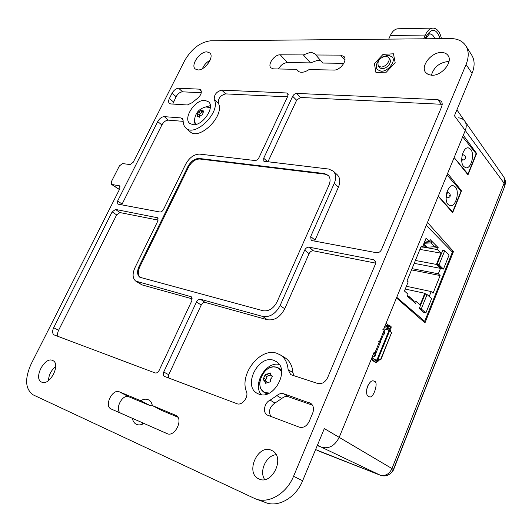<?xml version="1.0" encoding="UTF-8"?>
<svg xmlns="http://www.w3.org/2000/svg" width="532" height="532" viewBox="0 0 532 532"><rect width="100%" height="100%" fill="white"/><g stroke="black" fill="none" stroke-linecap="round" stroke-linejoin="round"><path stroke-width="0.8" d="M375.625 261.631L373.59 259.736L374.94 260.441L375.386 264.191L327.626 377.647C325.192 382.348 321.887 384.29 317.724 383.479L291.755 374.993L290.638 374.468L288.098 369.687C287.593 363.01 285.059 358.122 280.497 355.017L276.8 353.281C260.361 347.197 239.121 374.049 246.462 391.618C248.85 397.191 241.907 405.976 236.906 403.695L164.315 376.377C163.111 375.506 162.912 374.062 163.723 372.034L196.481 301.983C197.585 299.982 198.948 299.09 200.564 299.303L205.159 302.442C203.596 302.229 202.286 303.087 201.229 305.016L196.481 301.983M192.976 124.681C202.393 126.137 215.28 107.311 208.63 101.865L204.98 100.362C195.291 99.218 182.709 118.264 189.784 123.424L192.976 124.681M258.898 394.139C273.648 400.49 290.153 370.186 276.667 361.793L273.721 360.31C258.412 354.485 242.572 385.713 257.156 393.328L258.898 394.139M278.429 68.967C280.756 65.037 283.742 62.902 287.38 62.583L310.488 62.889L303.353 54.929L280.244 54.803C274.419 54.444 267.184 64.618 270.961 67.877L273.528 68.874L296.577 69.333L297.508 70.743C300.301 73.123 304.144 72.738 309.045 69.579L333.817 70.071C340.041 70.543 347.722 60.455 344.078 56.591L340.666 55.129L315.848 54.996L315.183 53.945L310.881 52.143L303.353 54.929M310.488 62.889L317.91 60.176L321.055 61.02M142.762 424.09L142.45 422.747L120.983 413.284C113.994 410.398 122.187 393.514 128.924 396.806L150.39 405.743L140.721 400.716L119.334 391.831C112.418 388.46 103.866 405.976 111.035 408.942L132.421 418.365C132.947 421.271 134.27 423.259 136.398 424.33C138.672 425.341 141.199 425.048 143.979 423.452L167.035 433.613C174.722 437.57 183.773 419.229 176.052 415.439L152.338 405.544C151.82 402.943 150.649 401.101 148.827 400.011L148.109 399.658C145.848 398.794 143.387 399.146 140.721 400.716M150.39 405.743L152.185 404.845M258.984 478.946C271.998 485.649 285.398 457.547 272.517 450.85L271.273 450.225C257.794 443.868 244.926 472.935 258.758 478.847L258.984 478.946M41.676 382.122C49.569 386.318 61.06 364.373 52.994 360.643L52.535 360.423C44.449 356.473 33.157 378.678 41.596 382.089L41.676 382.122M379.003 60.016C376.104 63.74 375.519 66.919 377.255 69.552L381.118 71.228C388.008 71.734 396.214 61.2 392.27 56.911L388.247 55.175L382.614 56.931M431.771 75.258C441.613 75.99 453.164 61.985 448.05 55.521C446.647 53.546 444.466 52.535 441.52 52.495C431.339 52.01 420.067 66.427 425.773 72.638L428.3 74.54L431.771 75.258M431.386 75.245C433.826 67.192 439.352 62.623 447.971 61.539L448.981 61.599M197.917 69.945C204.887 70.57 214.502 56.984 209.921 53.007L206.961 51.87C199.819 51.418 190.363 65.17 195.224 68.961L197.917 69.945M373.863 352.969L339.19 437.364C334.861 445.816 328.989 449.114 321.574 447.252L317.258 445.577L321.574 447.246L317.398 445.257M139.038 266.446C136.864 271.446 137.136 275.051 139.856 277.272L263.121 310.748C268.806 311.519 273.448 308.58 277.032 301.93L328.969 185.096C330.625 181.06 330.405 177.828 328.31 175.407L324.493 173.578L199.168 158.463C194.699 158.503 190.935 161.209 187.876 166.589L139.038 266.446L139.763 266.904C137.655 271.692 137.848 275.237 140.335 277.531M270.15 400.137C264.357 402.584 262.389 412.646 267.297 415.066L299.25 427.149C303.393 428.134 306.711 426.225 309.198 421.424L312.683 413.151C314.186 408.948 313.581 405.717 310.881 403.456L283.662 393.76C281.388 393.075 279.127 393.687 276.879 395.602L270.15 400.137L274.991 403.043C269.624 406.82 268.248 411.296 270.861 416.47M197.04 98.706C200.93 95.487 202.14 92.508 200.67 89.775L199.074 89.13L178.639 88.232C176.065 88.438 173.864 90.101 172.049 93.22L169.389 98.493C168.338 100.728 168.345 102.37 169.389 103.434L170.732 103.94L187.357 104.977L192.132 102.676L197.04 98.706M117.645 200.99L117.732 203.982L118.184 204.168L159.879 212.009C161.282 212.075 162.493 211.217 163.51 209.442L185.701 164.162C189.472 157.532 194.12 154.18 199.633 154.114L254.934 160.518C256.564 160.504 257.894 159.573 258.931 157.718L287.852 96.059L287.805 93.459L286.675 92.974L221.778 90.127C216.491 91.544 213.984 94.716 214.263 99.644C221.159 112.039 194.818 137.948 185.748 127.873C183.986 126.19 183.121 123.816 183.154 120.737L182.356 118.53L180.9 117.924L164.335 116.648C161.775 116.781 159.567 118.43 157.725 121.595L117.645 200.99L122.094 204.069L161.888 124.967L157.725 121.595M191.866 297.268L190.961 296.657L135.72 281.096C132.528 278.276 132.255 273.84 134.915 267.789L157.871 220.953L157.745 217.801L115.53 209.422L119.893 212.561L116.648 214.901L112.159 211.869L115.53 209.422M190.961 296.657L191.507 296.916L191.853 300.693L159.174 370.345C158.031 372.413 156.681 373.278 155.111 372.932L54.098 334.921C52.282 333.584 52.143 331.177 53.679 327.705L112.159 211.869M210.659 40.804C200.245 42.101 191.533 48.784 184.531 60.854L133.226 162.247L130.061 164.588L122.573 163.557L119.401 165.911L111.414 181.592L111.474 184.365L119.767 185.934L119.84 188.7L31.089 364.094C24.525 378.97 25.243 389.238 33.237 394.897L254.921 498.61C267.909 504.496 286.495 493.982 293.558 476.293L466.072 64.472C468.958 57.257 468.918 51.099 465.966 46.005C462.74 41.057 457.553 38.57 450.411 38.55L210.659 40.804M375.692 263.141L313.434 250.831C311.606 250.692 310.149 251.629 309.072 253.651L304.67 250.133L280.111 305.541C275.643 313.833 269.87 317.478 262.795 316.474L200.564 299.303M304.67 250.133C305.794 248.032 307.31 247.048 309.212 247.187L313.434 250.831M373.59 259.736L309.212 247.187M263.692 158.25L267.889 161.921L296.637 100.215L292.667 96.285L263.692 158.25L263.885 161.263L328.663 169.043L333.232 171.091C336.025 174.07 336.377 178.134 334.289 183.301L310.688 236.554L315.037 240.138L314.731 241.116M292.667 96.285C293.671 94.483 295.007 93.526 296.676 93.413L437.809 99.61L441.467 101.386L441.833 101.998L442.265 104.186L441.686 106.686L381.524 249.608C380.36 251.849 378.698 252.893 376.55 252.733L312.111 240.624L311.114 240.165L310.688 236.554M464.749 121.09L464.902 121.303C466.531 123.87 466.65 126.929 465.261 130.493L383.466 329.601M458.152 117.791C461.158 118.011 463.405 119.175 464.895 121.303C466.524 123.863 466.644 126.929 465.261 130.493L454.434 115.783L472.057 73.403C474.843 66.38 474.783 60.369 471.877 55.368L471.645 54.996M256.424 499.162L265.016 502.334C277.744 508.087 295.825 497.925 302.628 480.762L324.334 428.579L339.19 437.364C334.861 445.816 328.989 449.114 321.574 447.246L380.24 475.189C384.383 476.738 388.194 475.827 391.678 472.456L390.156 473.892M167.58 433.813L143.979 423.452M152.338 405.544L161.868 410.524L177.841 417.181M264.697 479.565C258.845 471.339 266.339 455.206 276.135 454.714M48.485 380.593C48.764 374.907 51.165 370.252 55.68 366.621M315.848 54.996L322.804 63.049L343.825 63.328M202.386 68.681C204.029 64.997 206.602 62.178 210.093 60.216M142.45 422.747L132.421 418.365M299.031 71.8L296.577 69.333M279.253 364.473C266.093 360.982 252.088 384.523 261.385 394.704M210.3 105.642L204.601 107.251M194.665 118.776L193.881 124.701M163.723 372.034L168.75 374.728L201.229 305.016M309.072 253.651L284.733 308.779C280.258 317.105 274.459 320.756 267.323 319.725L205.159 302.442M293.83 375.672L292.913 372.606C292.381 365.923 289.827 361.022 285.238 357.903L284.447 357.418M168.75 374.728L168.518 377.979M192.311 298.871L141.978 284.879L135.999 281.275M58.121 336.457C57.263 334.841 57.429 332.779 58.606 330.266L116.648 214.901M158.184 220.128L119.893 212.561M183.154 121.343L168.351 120.139C165.838 120.259 163.683 121.868 161.888 124.967M287.486 96.844L225.674 93.891C220.487 95.261 218.04 98.367 218.333 103.195C225.302 115.657 198.921 141.559 189.771 131.417L186 128.092M122.094 204.069L121.788 204.847M296.676 93.413L300.494 97.462L442.258 104.312M337.122 174.662L337.335 174.855C340.154 177.854 340.527 181.951 338.432 187.138L315.037 240.138M300.494 97.462L296.637 100.215M172.754 104.066L176.105 96.698C177.881 93.645 180.029 92.023 182.562 91.83L178.639 88.232M201.302 92.728L182.562 91.83M274.991 403.043L281.734 398.521L276.879 395.602M312.47 405.165L288.371 396.739C286.143 396.061 283.928 396.653 281.734 398.521M328.51 175.62L325.105 174.183L199.806 159.015C195.35 159.041 191.593 161.741 188.541 167.108L139.763 266.904M380.925 67.025L378.279 65.882C377.068 61.054 379.562 57.795 385.773 56.113L388.493 57.276C391.173 60.183 385.607 67.345 380.925 67.025M200.81 115.417L201.887 115.072L202.825 113.662L203.636 110.962L201.701 110.629L201.515 110.024L198.103 112.279L196.966 116.255L198.502 116.262L198.995 117.146L200.81 115.417M202.818 111.614L199.919 113.875L199.141 116.821M196.281 124.308L194.858 122.347L194.606 119.328C195.55 112.917 199.121 108.827 205.325 107.065L208.145 106.952L210.246 108.102M379.629 67.491C380.965 68.901 382.934 69 385.534 67.797C389.803 64.99 391.233 62.031 389.823 58.912L388.493 57.276M383.087 54.344L374.408 63.627L375.944 72.532L386.325 72.159L395.17 62.723L393.467 53.805L383.087 54.344M270.682 378.95L271.799 377.787L272.151 375.911L271.047 375.499L270.303 372.945L265.142 374.774L263.333 378.89L263.513 380.147L264.284 380.367L265.601 383.279L269.052 382.023C270.15 382.295 270.668 381.803 270.602 380.533L270.682 378.95M270.655 375.127L267.283 376.071L265.402 381.032M269.411 393.048L265.468 392.643C252.64 388.699 264.145 362.658 276.507 367.359C278.874 368.157 280.583 369.826 281.621 372.353M266.539 381.717L267.031 382.182M315.596 449.573L379.914 475.056C385.141 476.426 389.165 474.271 391.991 468.579L504.097 183.241L465.261 130.493L463.312 135.228L476.619 153.502L467.98 174.855L454.129 157.585L447.625 173.405L461.51 190.855L452.672 212.687L438.228 196.288L427.469 222.476L453.49 251.543L424.988 322.838L396.466 297.933L386.132 323.097L388.413 325.125M379.003 359.805L378.604 360.776L376.091 362.91L371.176 359.499L339.19 437.364L391.991 468.579L393.361 469.63L393.381 470.162M380.067 475.123L318.914 451.123M391.033 328.084L390.415 331.862M374.362 381.351C378.997 381.264 373.411 399.951 368.962 396.593L368.284 396.26C366.614 395.595 366.222 392.663 367.1 387.456C369.394 382.335 371.569 380.174 373.617 380.978L374.362 381.351M391.359 472.815L393.394 470.128L504.363 187.138M504.077 188.009L393.361 469.63L391.678 472.456L393.394 470.135L504.176 187.763L504.828 185.562L504.097 183.241C505.001 180.8 504.868 178.659 503.691 176.817L503.585 176.664M368.078 385.022L366.561 390.036M476.619 153.502L475.96 153.442M461.51 190.855L460.785 190.769M453.49 251.543L451.548 251.204M426.278 225.375L452.399 252.075L424.709 321.301L422.661 320.809M424.709 321.301L416.164 313.973L415.585 314.631M410.877 309.943L411.682 310.129L396.732 297.295M399.379 300.088L400.19 300.274M433.44 246.821L438.188 247.646L432.31 241.741L424.343 242.426M432.31 241.741L430.255 239.673L429.464 241.614L426.066 238.216L422.421 247.127L421.311 246.037L407.04 280.849L408.19 281.887L404.453 291.024L408.024 294.163L407.206 296.164L409.401 298.02L409.188 296.663L407.399 295.692M437.038 264.411L441.44 268.7L443.455 269.086L449.048 255.121L444.712 250.738L442.691 250.386L437.038 264.411L439.06 264.79L443.455 269.086M413.051 300.081L413.457 301.631L415.585 303.493L416.383 301.511L420.147 304.823L424.802 293.278L425.926 294.289M429.211 296.47L431.186 291.563L433.035 293.258L440.137 275.543L438.321 273.794L440.496 268.367L436.44 264.424L440.988 253.146L437.41 249.561L438.188 247.646M419.269 308.493L423.864 312.497L425.873 312.962L431.612 298.645L427.083 294.542L425.068 294.103L419.269 308.493L421.284 308.959L425.873 312.962M420.965 246.868L422.421 247.127M424.988 240.856L429.464 241.614M425.933 247.553L437.41 249.561M419.928 249.402L440.988 253.146M415.399 260.461L436.44 264.424M414.215 263.347L440.496 268.367M412.047 268.64L438.321 273.794M411.535 269.89L440.137 275.543M406.395 286.276L431.186 291.563M405.258 289.062L424.802 293.278M413.577 300.886L416.383 301.511M444.712 250.738L439.06 264.79M427.083 294.542L421.284 308.959M445.809 268.56L449.261 260.567M449.174 260.155L449.261 260.56M428.054 312.942L431.505 304.324M416.157 313.973L411.682 310.129L411.249 310.848M422.76 246.296L423.884 247.393L426.977 247.207L423.705 243.982M432.29 241.781L430.827 242.878L423.984 243.304M436.154 245.658L434.697 246.748L426.977 247.207M455.326 186.945L453.204 185.695C447.665 184.291 443.442 200.019 448.17 204.534L450.178 205.704C455.724 207.114 459.961 191.62 455.326 186.945M438.282 196.162L452.646 211.862L451.848 211.756M452.646 211.862L461.058 191.081L447 174.948M470.654 149.273L468.373 147.869C463.066 146.666 459.216 161.814 463.658 166.469L465.833 167.793C471.139 169.01 475.016 154.081 470.654 149.273M454.142 157.565L467.954 174.044L467.269 173.971M467.954 174.044L476.18 153.715L462.654 136.837M373.67 353.434L375.499 353.953M376.962 361.434L377.939 359.426L377.321 358.974L388.659 331.27L389.358 331.489L389.723 330.618L389.896 328.337M384.643 331.882L385.002 331.975L383.871 334.714L383.519 334.621M375.067 353.547L376.038 353.82L374.9 356.6L372.639 355.955M376.184 360.769L377.321 358.974L379.542 359.765L380.693 359.246L391.359 333.112L390.874 332.021L389.358 331.489L378.019 359.206M388.659 331.27L389.012 328.823L385.514 326.036L384.862 326.196M372.121 357.211L372.919 358.475L372.44 359.645L373.105 360.131M371.496 358.728L373.73 360.663L374.528 359.659L377.294 361.74L372.919 358.475M388.48 328.397L390.621 328.237L390.987 327.798L389.411 326.542L386.052 326.462L386.525 325.318L385.474 324.706M380.693 359.246L380.919 359.579L379.768 360.091L377.939 359.426M380.919 359.579L391.359 333.112M391.486 332.68L391.572 333.471M382.88 329.541L383.984 329.687L384.057 330.512L379.622 341.318L378.119 341.125M384.071 329.767L384.909 330.232L384.982 331.057L380.294 341.823M380.553 341.857L379.622 341.318M373.723 353.308L375.193 353.561L373.284 352.882M378.079 341.218L379.582 341.411L375.12 352.284L376.058 352.822L375.193 353.561M376.058 352.822L380.513 341.95L379.582 341.411M374.255 353.029L375.12 352.284M386.525 325.318L389.504 325.371L389.411 326.542M390.987 327.798L391.073 326.635L389.504 325.371M391.073 326.635L391.047 326.974M374.528 359.659L373.451 358.741M375.526 360.457L374.728 361.454L376.343 362.638L377.148 361.64M374.728 361.454L373.73 360.663M374.993 356.367L374.209 356.4M374.209 356.294L375.153 354.006L375.944 354.053M383.964 334.488L383.605 334.409M384.543 332.128L384.902 332.201M432.716 28.11L398.415 28.755C395.156 28.781 392.463 31.029 390.348 35.498L388.726 39.129M441.427 38.63C440.017 32.133 437.324 28.622 433.341 28.103C430.129 28.123 427.455 30.437 425.327 35.052L423.691 38.796M466.072 64.472L472.057 73.403M293.558 476.293L302.628 480.762M111.9 184.538L119.447 189.472M119.328 185.761L120.052 186.24M176.258 415.558L175.493 415.159M121.083 413.331L111.141 408.988M128.924 396.806L119.334 391.831M344.902 60.156L340.666 55.129M287.38 62.583L280.244 54.803M267.323 319.725L262.795 316.474M284.733 308.779L280.111 305.541M292.913 372.606L288.098 369.687M141.978 284.879L137.369 281.867M58.606 330.266L53.679 327.705M158.104 218.233L157.166 217.541M168.351 120.139L164.335 116.648M183.068 119.846L180.9 117.924M218.333 103.195L214.263 99.644M225.674 93.891L221.778 90.127M288.204 94.576L286.675 92.974M441.301 104.192L437.809 99.61M338.432 187.138L334.289 183.301M201.362 91.285L199.074 89.13M173.465 101.951L169.389 98.493M176.105 96.698L172.049 93.22M288.371 396.739L283.662 393.76M311.679 404.147L309.558 402.777M188.541 167.108L187.876 166.589M199.806 159.015L199.168 158.463M325.105 174.183L324.493 173.578M202.16 112.265L200.265 110.603M199.48 115.045L197.585 113.389M199.307 117.259L198.822 116.834M198.064 116.089L197.146 115.291M200.411 113.649L198.522 111.993M203.596 111.354L202.885 110.729M267.184 376.836L264.943 375.479M267.922 393.727L264.271 392.503L261.205 389.065M274.279 366.96L276.859 367.279M267.31 393.953L265.109 392.988L267.277 393.966M264.943 392.882L263.38 391.525M279.546 368.576L281.408 370.066M277.172 367.373L279.187 368.357L281.501 370.718M266.386 383.033L265.009 382.215M265.993 379.549L263.746 378.205M268.727 375.359L266.545 374.043M270.429 374.169L268.933 373.258M272.397 376.151L271.772 375.772M505.127 184.577L504.828 185.562C505.852 182.509 505.48 179.597 503.691 176.817L464.908 121.316M390.668 331.256L389.577 330.977M378.604 360.776L377.514 360.463M413.47 301.584L409.401 298.02M426.072 247.486L423.366 244.82M434.697 246.748L430.827 242.878M446.454 193.987L448.03 192.551L449.607 193.395C451.016 195.896 450.225 197.379 447.232 197.838L446.162 196.069M449.626 195.663L449.793 195.257L449.626 195.663M462.035 155.883L463.365 154.839L465.054 155.75C466.398 158.037 465.606 159.487 462.7 160.099L461.696 158.842M465.034 157.858L465.194 157.465L465.034 157.858M376.856 360.124L374.355 359.406M389.118 330.146L383.805 328.776M389.012 328.823L384.277 327.612M371.881 359.24L371.349 359.087M375.153 361.773L373.843 361.394M384.982 331.057L384.057 330.512M389.158 328.43L386.737 326.502M388.2 326.302L388.293 325.138M373.497 358.781L375.991 360.61M375.153 354.026L374.229 356.28M434.777 38.696C433.68 35.764 432.117 34.201 430.089 34.015L429.663 34.021L430.089 34.015C430.162 32.898 429.011 34.121 426.624 37.672L426.258 36.302C431.765 27.664 436.406 28.449 440.183 38.643M425.327 35.052L390.348 35.498M425.174 38.783L426.258 36.302M426.558 37.812L426.139 38.776M464.902 121.303L456.895 109.851M119.414 189.545L111.474 184.365M471.877 55.368L465.966 46.005M259.43 479.133L258.758 478.847M136.784 424.496L136.398 424.33M120.983 413.284L111.035 408.942M257.774 393.66L257.156 393.328M280.497 355.017L285.238 357.903M333.232 171.091L337.335 174.855M378.279 65.882L379.635 67.498M194.546 120.598L194.885 122.546M206.177 106.905L210.286 107.79M194.912 122.626L195.982 124.388M199.573 117.193L198.502 116.262M203.118 111.88L201.701 110.629M281.401 370.033L277.026 367.306C273.621 366.322 270.196 367.067 266.745 369.554M259.822 381.743C259.443 386.611 260.926 390.195 264.271 392.503M264.763 392.789L265.109 392.988M266.618 381.763L264.284 380.367M272.51 376.39L271.047 375.499M413.258 300.228L409.188 296.663M447.232 197.838L446.095 197.691M448.03 192.551L446.84 192.404M462.7 160.099L461.69 160.006M463.306 154.832L462.295 154.739M375.273 361.86L373.969 361.481M384.909 330.232L383.984 329.687M391.087 327.971L391.18 326.801M377.294 361.74L376.496 362.738M391.339 332.433L391.552 332.793"/></g></svg>
